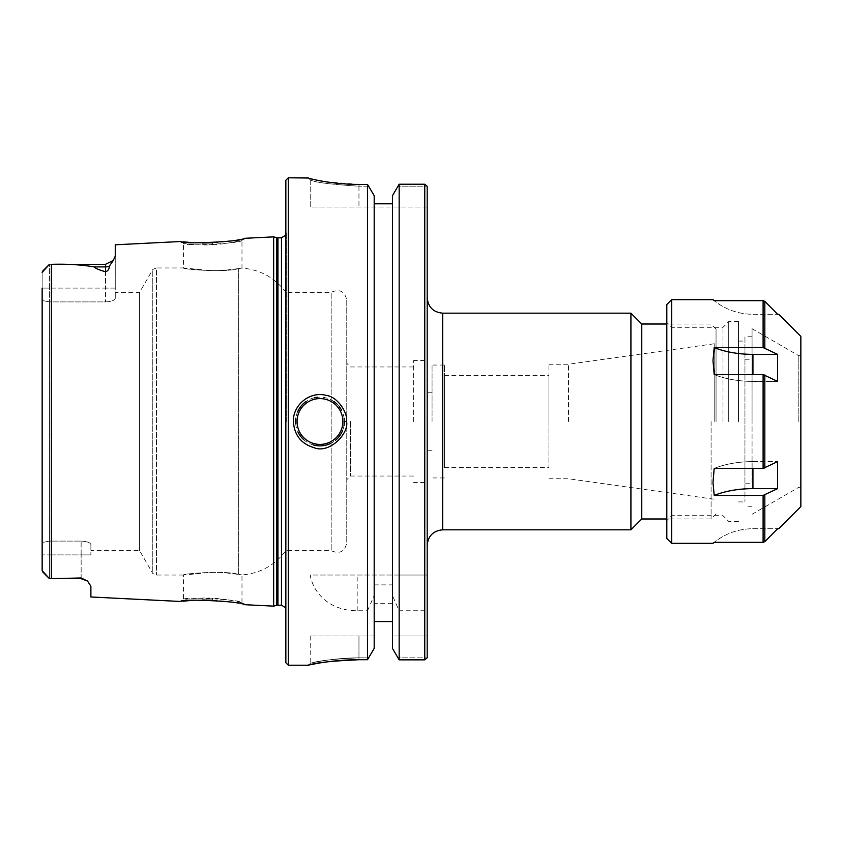 <?xml version="1.0" encoding="UTF-8"?>
<svg xmlns="http://www.w3.org/2000/svg" width="843" height="843" viewBox="0 0 843 843"><rect width="100%" height="100%" fill="white"/><g stroke="black" fill="none" stroke-linecap="round" stroke-linejoin="round"><path stroke-width="0.63" stroke-dasharray="4.21 3.16" d="M444.43 421.5L444.43 365.051L444.43 421.5M444.43 467.612L444.43 375.388L444.43 467.612L548.919 467.612L548.919 375.388L548.919 467.612M432.059 421.5L432.059 365.051L432.059 421.5M427.19 421.5L427.19 545.295L427.19 421.5M630.922 529.826L630.922 313.174M427.19 186.271L427.19 575.031L424.756 575.031L424.756 184.227L427.138 186.208L397.78 186.208L427.138 186.208M427.19 657.782L427.19 575.031L310.213 575.031C313.196 593.377 330.214 610.89 357.19 610.754L367.495 610.754L367.495 659.721L368.876 657.835L358.96 657.835L368.876 657.835L374.187 648.436L374.187 635.959L310.213 635.959L374.187 635.959L374.187 648.436L374.187 195.671L374.187 203.806L392.469 203.806L392.469 195.671L399.161 184.227L399.161 575.031L310.213 575.031M711.092 421.5L711.092 518.982L711.092 421.5M716.044 421.5L716.044 328.97L716.044 421.5M641.765 518.982L641.765 324.018M714.769 421.5L714.769 343.691L714.769 421.5M568.498 421.5L568.498 364.239L568.498 421.5M548.919 421.5L548.919 364.239L548.919 421.5M374.187 584.884L392.469 584.884L392.469 603.261L374.187 603.261M392.469 603.261L392.469 203.806M392.469 635.959L392.469 648.436L392.469 635.959L427.19 635.959L392.469 635.959M427.148 657.835L424.756 659.858L399.161 659.858L397.78 657.835L427.148 657.835L397.78 657.835L392.469 648.436L392.469 595.58L399.161 610.754L424.756 610.754L427.19 607.603M325.841 181.803L358.96 184.396L358.96 186.208C329.35 184.29 313.101 182.13 310.213 179.717C313.101 182.151 329.35 184.311 358.96 186.208L358.96 184.396L367.495 184.396L368.876 186.208L358.96 186.208L368.876 186.208L374.187 195.671L374.187 575.031L374.187 203.806M427.19 207.041L358.96 207.041L427.19 207.041M320.182 180.823L307.99 177.894L310.245 179.759L307.958 177.852L310.213 179.717L310.213 207.041L358.96 207.041L310.213 207.041L310.213 179.717L307.958 177.852M367.495 184.396L367.495 575.031M424.756 659.858L424.756 610.754M295.703 423.797A24.373 24.373 0 0 0 297.979 432.006M303.67 439.614A24.373 24.373 0 0 0 313.28 444.935M330.119 443.66A24.373 24.373 0 0 0 335.472 440.299M342.637 430.436A24.373 24.373 0 0 0 343.997 425.567M344.313 422.659A24.373 24.373 0 0 0 344.292 420.067M344.113 418.244A24.373 24.373 0 0 0 341.447 409.993M339.213 406.558A24.373 24.373 0 0 0 336.831 403.902M333.881 401.5A24.373 24.373 0 0 0 317.505 397.253M314.291 397.801A24.373 24.373 0 0 0 306.072 401.479M297.6 411.827A24.373 24.373 0 0 0 295.819 418.202M212.615 244.733C225.292 244.291 244.017 240.023 241.983 240.308C243.838 243.248 181.772 246.683 183.5 243.49C181.424 243.416 200.023 245.682 212.615 244.733M202.404 243.005L190.297 242.489M183.057 241.783L180.876 241.509L183.5 243.49L183.5 267.969L156.492 267.969L156.492 575.031L156.492 267.969C153.173 269.18 151.772 269.992 152.277 270.403L152.277 572.597L152.277 270.403L139.611 292.342L139.611 550.658L139.611 292.342L115.259 292.342L115.259 298.38C114.785 300.361 111.529 301.541 105.512 301.91L49.463 301.91L49.463 541.09L42.15 542.513L42.15 300.487L49.463 301.91L105.512 301.91C111.529 301.541 114.785 300.361 115.259 298.38L115.259 292.342M346.768 300.14L346.768 542.86L346.768 300.14C344.734 291.214 339.539 288.612 331.173 292.342L331.173 550.658L331.173 292.342L285.851 292.342L285.851 613.936L285.851 292.342C274.86 277.684 260.234 269.602 241.983 268.085L241.983 240.297L244.407 238.327C246.62 238.042 226.272 242.352 212.51 242.795M273.659 236.862L273.659 606.138M90.886 596.981L90.886 586.201M90.886 586.064L87.546 581.08L81.139 577.971L49.463 578.688L42.15 570.627L42.15 272.373L42.15 542.513L49.463 541.09L81.139 541.09L49.463 541.09L49.463 301.91L42.15 300.487L42.15 288.095L49.463 288.095L49.463 301.91L49.463 264.312L51.412 264.333C67.019 263.859 81.255 264.723 94.11 266.904C95.754 268.517 99.558 270.129 105.512 271.752C107.978 271.077 109.242 269.244 109.284 266.23L113.247 260.498L105.512 264.312L105.512 266.904L94.11 266.904M113.7 259.886L115.259 256.167L115.259 244.797M212.51 600.205C226.272 600.648 246.62 604.958 244.407 604.673L241.983 602.703C244.017 602.977 225.292 598.709 212.615 598.267C200.023 597.318 181.424 599.584 183.5 599.51C181.772 596.317 243.838 599.752 241.983 602.703L241.983 574.915C260.234 573.398 274.86 565.316 285.851 550.658L331.173 550.658C339.539 554.388 344.734 551.786 346.768 542.86M238.348 574.378L238.348 268.622C243.174 267.895 243.174 267.895 238.348 268.622C243.174 267.895 243.174 267.895 238.348 268.622C225.882 272.826 181.782 269.223 183.5 267.969C181.782 269.223 225.882 272.826 238.348 268.622L238.348 574.378C243.174 575.105 243.174 575.105 238.348 574.378C243.174 575.105 243.174 575.105 238.348 574.378C225.882 570.174 181.782 573.777 183.5 575.031C181.782 573.777 225.882 570.174 238.348 574.378L223.943 572.639L212.626 572.218L183.5 575.031L183.5 599.51L180.876 601.491L183.057 601.217M190.297 600.511L202.404 599.995M238.348 268.622L223.943 270.361L212.626 270.782L183.5 267.969M358.96 659.721L358.96 657.835C334.313 658.963 318.475 660.691 311.436 663.009C303.765 664.948 328.738 657.814 358.96 657.835C334.313 658.963 318.475 660.691 311.436 663.009C303.765 664.948 328.738 657.814 358.96 657.835L358.96 659.721L367.495 659.721M317.558 663.346L333.491 661.091M288.285 177.799L288.285 665.201M285.851 662.756L285.851 180.244M424.756 575.031L399.161 575.031M350.488 421.5L350.488 476.032L350.488 421.5M413.618 421.5L413.618 360.541L413.618 421.5M424.756 421.5L424.756 360.541L424.756 421.5M90.886 544.62C90.412 542.639 87.166 541.459 81.139 541.09C87.166 541.459 90.412 542.639 90.886 544.62L90.886 554.905L90.886 544.62M42.15 570.627L42.15 542.513L42.15 570.627M42.192 271.983L49.463 264.312L49.463 288.095L42.15 288.095M105.512 264.312L105.512 288.095L49.463 288.095L105.512 288.095L105.512 301.91L105.512 288.095L115.259 288.095L115.259 298.38L115.259 256.167L115.259 288.095L105.512 288.095L105.512 264.312L49.463 264.312L42.708 271.067M49.463 578.688L49.463 554.905L42.15 554.905L49.463 554.905L49.463 541.09L49.463 578.688L81.139 578.688L81.139 577.971M392.469 584.884L392.469 595.58M367.495 610.754L374.187 595.58M399.161 659.858L399.161 610.754M738.468 421.5L738.468 321.583L738.468 421.5M744.949 359.803L752.061 359.803L752.061 483.197L744.949 483.197L744.949 501.922L744.949 336.209L744.949 483.197M752.061 483.197L752.061 359.803M777.604 381.394L752.936 381.394A61.897 30.949 0 0 1 714.2 374.587L763.105 374.587L777.604 381.394L777.604 354.376L752.936 354.376A61.897 30.949 180 0 1 714.2 347.569L712.988 360.572L714.2 374.587A61.897 30.949 -0 0 0 752.936 381.394L777.604 381.394M752.936 468.413L752.936 461.606L777.604 461.606L752.936 461.606A61.897 30.949 180 0 0 714.2 468.413A61.897 30.949 180 0 1 752.936 461.606L752.936 488.624L777.604 488.624L777.604 461.606L763.105 468.413L714.2 468.413L712.988 482.428L714.2 495.431L763.105 495.431L777.604 488.624M752.936 528.73L777.604 528.73L752.936 528.73A61.897 61.897 0 0 0 714.2 542.344A61.897 61.897 0 0 1 752.936 528.73M763.105 495.431L763.105 542.344L714.2 542.344L712.988 543.345M714.2 495.431A61.897 30.949 0 0 1 752.936 488.624M777.604 354.376L763.105 347.569L714.2 347.569M800.85 336.389L800.85 506.611M712.988 299.655L714.2 300.656A61.897 61.897 0 0 0 752.936 314.27L777.604 314.27L752.936 314.27A61.897 61.897 0 0 1 714.2 300.656L763.105 300.656L763.105 347.569M671.692 299.655L671.692 543.345M666.813 304.523L666.813 538.477M666.813 421.5L666.813 322.437L666.813 421.5M671.692 421.5L671.692 327.316L671.692 421.5M722.988 421.5L722.988 327.316L722.988 421.5M728.71 421.5L728.71 321.583L728.71 421.5M752.061 421.5L752.061 328.717L752.061 421.5M798.806 421.5L798.806 355.704L798.806 421.5M800.85 421.5L800.85 355.704L800.85 421.5M442.67 313.174L442.67 529.826M358.96 657.835L358.96 635.959L358.96 657.835M358.96 186.208L358.96 207.041L358.96 186.208M212.52 242.784L212.636 244.733M51.412 264.333L51.412 578.667M212.52 600.216L212.636 598.267M109.284 266.23A9.747 8.683 180 0 1 105.512 266.904L105.512 271.752M81.139 578.688L81.139 554.905L90.886 554.905L81.139 554.905L81.139 541.09L81.139 554.905L49.463 554.905L81.139 554.905L81.139 578.688L87.546 581.09M357.19 610.754L357.19 575.031M276.683 237.673L276.683 605.327M277.948 237.842L277.948 605.158M281.478 237.842L281.478 605.158M286.304 421.5L286.304 232.289L286.304 421.5M752.936 354.376L752.936 374.587M764.822 495.073L764.822 541.627M764.822 374.945L764.822 468.055M764.822 301.373L764.822 347.927M763.105 374.587L763.105 468.413M444.43 365.051L432.059 365.051M444.43 477.949L432.059 477.949M716.044 328.97L711.092 324.018L666.813 324.018M716.044 514.03L711.092 518.982L666.813 518.982M444.43 375.388L548.919 375.388M548.919 478.761L568.498 478.761L714.769 499.309L716.044 500.047M548.919 364.239L568.498 364.239L714.769 343.691L716.044 342.953M307.958 177.799L310.213 179.664M310.213 635.959L310.213 663.272L307.969 665.19M413.618 366.968L350.488 366.968L346.768 363.249M413.618 476.032L350.488 476.032L346.768 479.751M424.756 360.541L413.618 360.541M424.756 482.459L413.618 482.459M432.059 392.258L424.756 392.258M432.059 450.742L424.756 450.742M183.5 575.031L156.492 575.031C153.173 573.82 151.772 573.008 152.277 572.597L139.611 550.658L90.886 550.658M285.851 229.064L285.851 235.113M285.851 613.936L285.851 607.887M738.468 501.922L744.949 501.922M738.468 341.078L744.949 341.078M752.061 336.209L744.949 336.209M752.061 506.791L744.949 506.791M738.468 321.583L728.71 321.583L722.988 327.316L671.692 327.316L666.813 322.437M738.468 521.417L728.71 521.417L722.988 515.684L671.692 515.684L666.813 520.563M800.85 355.704L798.806 355.704L752.061 328.717M800.85 487.296L798.806 487.296L752.061 514.283"/><path stroke-width="1.26" d="M442.67 313.174L630.922 313.174L630.922 529.826L442.67 529.826L442.67 313.174C433.27 312.258 428.107 307.105 427.19 297.705M427.19 657.782L427.19 186.271M666.813 324.018L641.765 324.018L641.765 518.982L666.813 518.982M374.187 621.565L392.469 621.565M333.491 661.091L358.96 659.721C327.347 659.69 301.225 666.876 309.244 664.937C316.61 662.598 333.175 660.859 358.96 659.721L367.495 659.721L374.187 648.436L374.187 195.671L367.495 184.396L358.96 184.396C331.615 184.501 307.347 178.242 307.958 177.852L307.99 177.894M399.161 659.858L399.161 184.227L392.469 195.671L392.469 648.436L399.161 659.858L424.756 659.858L424.756 184.227L399.161 184.227L424.756 184.227L427.138 186.208M392.469 203.806L374.187 203.806M427.148 657.835L424.756 659.858M325.841 181.803L320.182 180.823M295.819 418.202A24.373 24.373 0 0 0 295.703 423.797M297.979 432.006A24.373 24.373 0 0 0 303.67 439.614M313.28 444.935A24.373 24.373 0 0 0 330.119 443.66M335.472 440.299A24.373 24.373 0 0 0 342.637 430.436M343.997 425.567A24.373 24.373 0 0 0 344.313 422.659M344.292 420.067A24.373 24.373 0 0 0 344.113 418.244M341.447 409.993A24.373 24.373 0 0 0 339.213 406.558M336.831 403.902A24.373 24.373 0 0 0 333.881 401.5M317.505 397.253A24.373 24.373 0 0 0 314.291 397.801M306.072 401.479A24.373 24.373 0 0 0 297.6 411.827M344.334 421.5L346.547 421.5C348.17 414.366 338.633 396.811 325.925 395.335C309.897 391.057 292.848 404.882 293.375 421.5C294.26 435.072 301.151 443.797 314.039 447.686C329.497 454.187 349.35 433.102 346.547 421.5M212.51 242.795L202.404 243.005M190.297 242.489L183.057 241.783M113.7 259.886L109.284 266.23C109.253 269.212 107.999 271.056 105.512 271.752C99.558 270.129 95.754 268.517 94.11 266.904C81.255 264.723 67.019 263.859 51.412 264.333L105.512 264.312L113.247 260.498L115.259 256.167L115.259 244.797L180.876 241.509C179.001 244.744 246.409 241.309 244.407 238.327L273.659 236.862L273.659 606.138L244.407 604.673C246.409 601.691 179.001 598.256 180.876 601.491L90.886 596.981L90.886 586.064M42.15 288.095L42.15 570.627L49.463 578.688L81.139 577.971L87.546 581.08L90.886 586.201M183.057 601.217L190.297 600.511M202.404 599.995L212.51 600.205M288.285 665.201L288.285 177.799L285.851 180.244L285.851 662.756L288.285 665.201L307.969 665.201L317.558 663.346M367.495 659.721L367.495 184.396M42.708 271.067L49.463 264.312L42.15 272.373M49.463 578.688L42.708 571.933L49.463 578.688L81.139 578.688L81.139 577.971M777.604 354.376L777.604 381.394L763.105 374.587L714.2 374.587L712.988 360.572L714.2 347.569L763.105 347.569L777.604 354.376L752.936 354.376A61.897 30.949 180 0 1 714.2 347.569M777.604 461.606L777.604 488.624L752.936 488.624A61.897 30.949 -0 0 0 714.2 495.431L712.988 482.428L714.2 468.413L763.105 468.413L777.604 461.606M777.604 488.624L763.105 495.431L714.2 495.431M777.604 528.73L778.732 528.73L777.604 528.73L764.822 541.627L763.105 542.344L764.822 541.627L777.604 528.73M671.692 543.345L671.692 299.655L666.813 304.523L666.813 538.477L671.692 543.345L712.988 543.345L714.2 542.344L763.105 542.344L763.105 495.431M778.732 528.73L800.85 506.611L800.85 336.389L778.732 314.27L777.604 314.27L778.732 314.27M764.822 301.373L777.604 314.27L764.822 301.373L763.105 300.656L764.822 301.373L764.822 347.927M763.105 347.569L763.105 300.656L714.2 300.656L712.988 299.655L671.692 299.655M297.063 421.5A22.909 22.909 0 0 1 331.415 401.658A22.909 22.909 0 0 1 331.415 441.342A22.909 22.909 0 0 1 297.063 421.5M51.412 578.667L51.412 264.333M105.512 264.312L105.512 266.904L94.11 266.904M109.284 266.23A9.747 8.683 0 0 1 105.512 266.904L105.512 271.752M277.948 605.158L277.948 237.842L281.478 237.842L281.478 605.158L276.683 605.327L276.683 237.673L273.659 236.862M752.936 374.587L752.936 354.376M752.936 488.624L752.936 468.413M764.822 468.055L764.822 374.945M764.822 541.627L764.822 495.073M763.105 468.413L763.105 374.587M442.67 529.826C433.27 530.742 428.107 535.895 427.19 545.295M641.765 324.018L630.922 313.174M641.765 518.982L630.922 529.826M288.285 177.799L308.211 177.999M81.139 578.688L87.546 581.09M276.683 605.327L273.659 606.138M277.948 237.842L276.683 237.673M281.478 237.842L285.851 235.113M281.478 605.158L285.851 607.887"/></g></svg>
